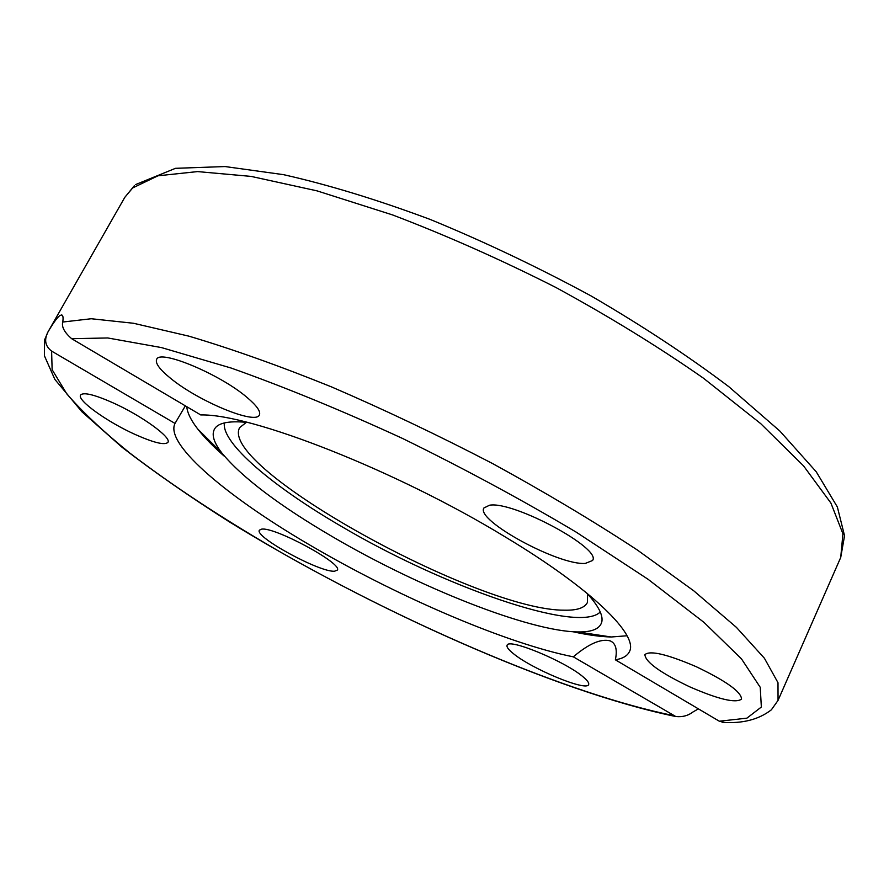 <?xml version="1.0" encoding="UTF-8"?>
<svg xmlns="http://www.w3.org/2000/svg" width="889" height="889" viewBox="0 0 889 889"><rect width="100%" height="100%" fill="white"/><g stroke="black" fill="none" stroke-linecap="round" stroke-linejoin="round"><path stroke-width="1.33" d="M698.398 708.855L692.887 712.033C687.997 715.745 682.274 717.234 675.718 716.501L573.327 656.838C507.986 643.825 402.739 598.819 316.873 549.124C230.862 499.751 164.187 444.7 175.011 423.42L51.606 351.099C45.183 346.165 43.961 339.809 47.95 332.019C53.162 323.085 57.129 317.595 59.852 315.573L61.563 314.95C63.019 315.128 63.419 317.484 62.763 322.04C61.441 326.808 64.397 332.364 71.653 338.698L200.758 414.952C250.398 413.552 396.316 470.437 504.974 536.778C592.152 589.107 638.835 635.368 629.401 651.704C627.367 655.915 622.678 658.627 615.366 659.816L719.334 721.223L724.113 722.379M586.74 593.019C598.053 605.387 603.098 614.899 601.875 621.544C600.264 628.734 592.23 632.201 577.761 631.935C528.911 631.257 419.186 587.473 333.364 537.234C279.368 505.697 242.164 477.582 221.772 452.89C212.938 441.433 210.926 432.921 215.738 427.331C220.339 422.397 230.984 420.775 247.664 422.475M600.253 611.999C578.094 634.224 441.866 585.984 340.643 525.944C272.967 486.572 221.372 443.167 224.372 422.953M627.045 635.768L611.176 636.991C600.442 636.724 587.696 634.979 572.927 631.735M334.575 571.205C320.118 572.694 253.976 536.712 259.399 530.177L261.488 529.166C274.168 526.41 343.543 564.004 337.275 570.138L334.575 571.205M135.439 434.599C107.625 422.197 76.71 400.15 80.577 395.038C83.41 391.993 94.078 394.516 112.581 402.628C141.362 415.407 172.01 437.677 167.888 442.366C164.809 445.411 153.986 442.822 135.439 434.599M583.328 677.051C587.496 680.563 589.274 683.052 588.64 684.541C586.929 691.886 531.511 668.884 513.153 653.437C508.464 649.648 506.441 646.936 507.097 645.325C507.975 637.68 565.593 661.505 583.328 677.051M696.087 666.628C726.08 680.996 741.226 691.809 741.548 699.076C735.892 703.466 718.645 699.399 689.808 686.875C660.394 672.806 645.425 662.072 644.903 654.648C649.926 650.181 666.983 654.182 696.087 666.628M489.506 505.23C513.186 500.718 602.409 548.735 592.53 560.526L585.318 563.415C558.592 565.56 475.348 520.243 483.894 507.986L489.506 505.23M170.499 378.258C159.72 369.491 155.097 363.212 156.631 359.423C159.409 348.888 220.261 374.28 247.064 397.461C256.81 405.706 260.91 411.551 259.377 414.963C255.743 425.131 198.091 401.106 170.499 378.258M185.345 405.84L175.011 423.42M224.817 456.657C213.416 446.734 204.403 437.544 197.791 429.087C191.024 420.408 187.357 412.941 186.768 406.684M587.618 593.963L587.396 602.531C584.618 607.898 577.083 610.454 564.782 610.187C479.215 611.199 218.161 467.192 239.63 427.631L246.386 422.342M573.327 656.838C588.94 643.58 601.32 638.291 610.454 640.969C615.833 643.492 617.466 649.77 615.366 659.816M47.95 332.019L44.539 340.009L44.45 355.856L54.862 379.414L81.988 411.829L122.249 447.434C153.941 471.892 189.635 496.695 229.329 521.843C370.969 609.154 555.125 691.631 675.718 716.501M47.406 332.919L124.793 197.358L132.661 187.946L157.964 175.8L197.58 171.588L251.098 176.4L316.995 190.857L392.494 214.905C446.422 235.429 500.851 259.599 555.769 287.414C609.432 316.662 658.638 346.91 703.388 378.147L760.728 423.653L803.567 465.903L830.893 503.018L842.928 533.756L840.727 557.436L778.042 700.399L777.997 682.719L764.429 658.271L736.403 627.356L693.731 590.796L637.313 549.98C593.496 521.21 545.301 492.439 492.728 463.636C438.833 435.588 385.104 410.007 331.541 386.915C279.513 365.879 231.985 348.966 188.968 336.175L133.494 323.263L91.223 318.74L62.763 322.04M673.695 715.645C568.649 694.22 411.551 626.901 279.535 551.569C222.572 518.598 172.733 485.816 130.005 453.201C103.835 432.043 82.766 412.274 66.819 393.916L52.129 369.691L51.606 351.099M71.653 338.698L107.758 337.964L161.442 347.577L231.073 368.024C284.447 386.937 341.543 410.385 402.361 438.366C463.425 468.259 521.354 499.496 576.15 532.111L648.137 579.328L703.999 622.4L741.482 658.882L760.228 687.297L761.351 707.033L746.893 718.156L719.334 721.223M135.695 184.545L175.489 168.321L225.095 166.554L283.602 174.677C328.374 184.779 377.236 199.692 430.187 219.439C484.338 241.697 537.912 267.178 590.929 295.848C642.114 325.641 688.086 355.933 728.858 386.715L779.842 431.032L816.235 471.781L837.371 506.997L844.55 535.767L840.727 557.436M577.761 631.935L611.176 636.991M61.619 314.962L62.419 315.439M612.665 642.291L610.454 640.969M221.772 452.89L197.791 429.087M124.793 197.358L134.45 185.601M722.168 722.335C742.348 723.779 758.75 719.601 771.385 709.8L778.042 700.399"/></g></svg>
